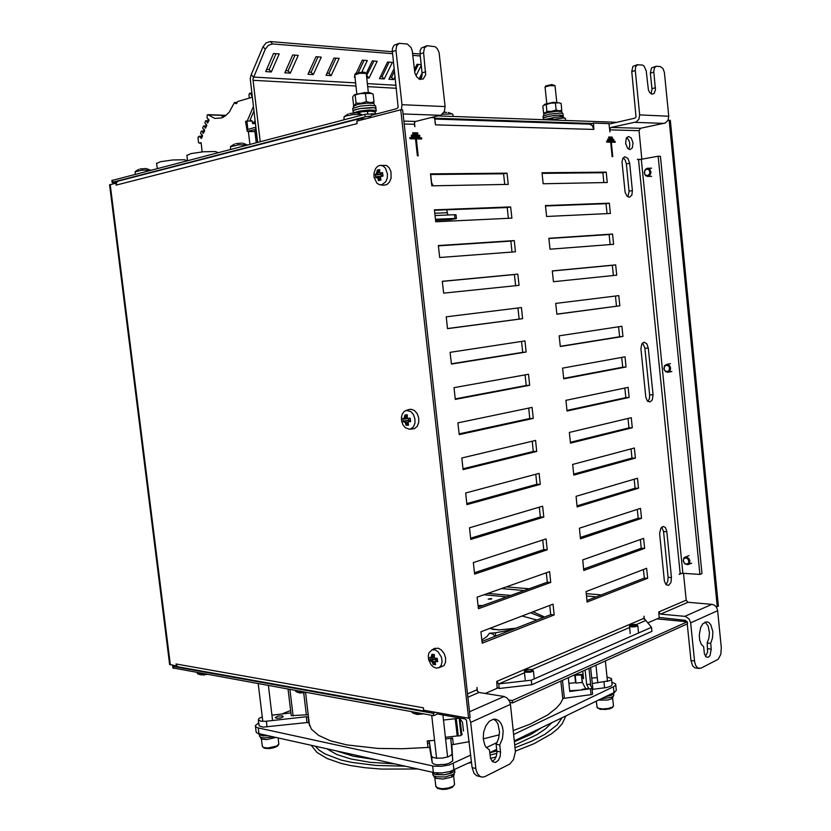 <?xml version="1.0" encoding="UTF-8"?>
<svg xmlns="http://www.w3.org/2000/svg" width="831" height="831" viewBox="0 0 831 831"><rect width="100%" height="100%" fill="white"/><g stroke="black" fill="none" stroke-linecap="round" stroke-linejoin="round"><path stroke-width="1.25" d="M721.35 647.754L720.809 654.392L718.213 659.295L700.834 668.269L697.728 668.031L695.755 665.652L694.591 661.829L690.665 622.876L689.138 619.012L685.388 616.446L660.5 614.067L658.796 611.959L686.157 600.242L687.839 602.278L711.897 604.334L714.203 605.113L716.177 606.89L717.579 609.996L721.35 647.754M694.487 660.957L690.966 660.541L692.587 665.828L694.674 667.844L699.141 668.56M705.561 656.365L707.638 651.93L707.181 642.997L708.895 638.312L709.445 632.869L708.209 626.148L705.145 622.024M711.232 649.115L709.954 655.659L708.22 657.311L706.059 656.895L704.418 653.644L703.67 646.747L701.302 644.254L699.733 640.099L699.235 634.998L700.647 627.467L702.787 623.78L706.88 621.765L709.03 622.637L710.858 624.777L712.863 631.799L712.52 638L710.661 643.381L711.232 649.115L707.752 648.72M469.546 711.803L504.126 696.471L507.17 698.019L509.528 701.26L510.411 704.418L515.376 751.743L513.413 759.638L509.746 764.094L484.743 776.694L482.125 777.089L479.809 776.268L477.378 773.547L475.976 769.381L470.678 722.046L469.214 717.942M475.841 768.426L472.143 767.636L474.086 773.422L476.682 775.78L481.523 776.995M492.243 761.539L495.006 759.129L496.46 755.836L496.907 752.097L496.086 744.296L498.61 738.53L499.514 731.976L497.966 724.019L496.128 721.09L493.749 719.199M500.532 751.92L500.179 756.501L498.299 760.427L495.494 762.442L492.492 761.757L490.477 758.142L489.501 749.957L485.948 747.048L484.629 744.701L483.216 738.759L483.632 732.08L485.782 725.899L489.272 721.35L493.458 719.241L495.577 719.231L498.455 720.487L500.813 723.115L502.443 726.855L503.171 731.363L502.475 738.593L499.774 745.012L500.532 751.92L496.845 751.182M630.012 149.632L627.602 148.282L625.618 143.42L626.221 138.289L628.433 136.461L631.093 137.842L633.066 142.714L632.443 147.814L630.012 149.632M628.652 149.196L629.773 146.027L629.669 142.984L628.766 140.096L626.667 137.551M665.953 584.66L667.75 581.627L668.134 577.348L663.502 531.549L661.715 527.114M671.49 577.587L670.897 582.489L668.56 585.377L666.005 584.723L664.405 581.046L659.585 533.429L660.811 528.194L663.387 526.459L665.382 527.592L666.784 531.082L671.49 577.587L668.134 577.348M647.91 401.466L649.395 398.724L649.676 394.922L644.908 347.836L642.54 343.026M653.031 394.777L652.304 399.836L650.081 402.038L647.391 400.958L645.76 397.083L640.857 348.625L641.864 343.92L644.15 342.216L646.85 343.795L648.315 348.085L653.031 394.777L649.676 394.922M627.81 196.854L629.109 191.66L626.314 163.915L625.255 160.165L623.229 157.755M632.412 190.611L631.861 195.098L629.597 197.269L626.948 196.116L625.099 192.356L621.993 161.941L622.803 158.409L624.767 156.737L627.893 158.378L629.649 163.291L632.412 190.611L629.067 191.172M682.885 573.307L680.132 573.629L638.509 159.76L658.204 156.28L699.879 574.46L682.885 573.307L641.324 159.448M434.623 119.01L589.543 124.151L592.264 125.606L593.874 129.397L435.589 124.889L435.008 122.51M524.434 672.83L498.704 683.923L496.689 681.389L643.983 618.306L651.514 627.28L651.93 631.363L531.778 684.692L531.289 680.153L498.704 683.923L499.202 688.463L531.778 684.692M497.063 687.59L499.202 688.463M426.677 45.798L421.462 47.938L420.206 50.494L420.029 53.87L423.644 52.81L424.454 47.741L427.394 45.663L435.195 46.744L437.303 48.697L439.048 52.446L445.084 106.534L401.996 104.675L401.352 109.775M392.357 51.574L395.971 50.483L396.553 45.861L399.098 43.347L394.206 45.175L392.71 47.533L392.284 50.14L398.163 107.324L396.854 108.653L371.789 115.156L368.767 117.992M420.299 79.527L421.712 77.169L422.179 73.959L420.029 53.87M399.098 43.347L407.439 44.012L411.106 47.71L412.238 51.003L414.898 73.118L416.715 76.878L419.406 79.205L423.239 79.08L425.659 74.842L423.644 52.81M637.564 64.652L632.879 66.335L631.789 71.476L635.268 70.625L635.528 67.134L637.232 64.776L642.498 65.026L644.077 66.085L646.175 70.843L648.336 89.717L649.686 92.501L651.982 94.225L654.226 93.342L655.441 89.758L653.82 71.58L654.454 67.841L656.22 66.283L660.448 66.605L663.045 68.63L664.395 72.39L668.747 116.195L639.714 114.938L638.966 119.124L636.276 121.96L611.014 127.486L609.809 128.919L609.944 131.911L608.863 123.653L593.469 123.123L593.874 129.397M651.005 93.799L652.003 89.436L650.403 73.024L653.862 72.193M656.085 66.314L651.452 67.955L650.403 73.024M611.201 127.434L640.472 128.327L665.319 123.019L667.999 120.266L668.747 116.195M631.789 71.476L635.985 117.088L634.707 118.168L608.915 124.172M403.824 121.066L415.729 121.43L441.074 115.135L444.408 111.489L445.084 106.534M686.936 621.744L685.346 620.383L659.118 617.412M472.143 767.636L466.451 720.113L464.913 718.94L439.37 714.338L436.348 712.489M504.126 696.471L478.739 692.4L477.108 690.634L476.973 687.424L477.399 691.257M640.472 128.327L639.008 130.685L641.885 159.344M415.729 121.43L414.586 122.437L414.264 124.286L404.146 123.996M427.705 710.941L425.856 711.336L424.288 710.328M423.436 708.313L423.654 710.214L468.539 718.244L400.791 109.754L356.821 121.066L357.112 123.59L116.153 185.105L116.6 182.54L118.386 181.096L359.376 118.771L357.33 120.942M176.66 665.776L175.985 663.979L176.785 665.943L178.395 666.909L425.856 711.336M365.411 118.864L359.376 118.771M109.578 184.877L116.361 183.069M176.214 665.922L169.628 664.405M377.087 113.774L365.276 114.263L111.915 180.524M364.871 114.366L365.152 116.859L370.179 116.132M116.517 182.706L112.175 182.56L112.829 182.197L112.58 180.171M491.111 598.517L491.713 598.808L490.882 599.172L488.181 599.141L491.111 598.517M478.054 605.498L482.707 605.539M533.107 611.772L544.627 617.007M542.913 617.682L530.458 612.79M172.89 667.937L433.689 715.647L437.989 713.777M173.637 668.415L173.399 666.483L172.651 666.078L173.326 665.402M647.162 168.288L645.22 169.472L644.191 172.692L645.531 175.653L647.578 176.401L650.237 174.77L650.974 172.204L649.707 169.057L647.162 168.288M646.84 168.994L649.146 169.856L649.967 172.578L649.562 174.011L647.505 175.653L645.209 174.79L644.534 173.554L644.794 170.635L646.84 168.994M686.115 556.967L683.934 557.85L683.155 560.925L684.91 563.958L687.871 564.644L689.72 562.784L689.813 560.489L688.702 558.328L686.115 556.967M685.804 557.798L688.12 559.138L688.93 561.891L688.525 563.148L686.448 564.228L684.142 562.878L683.331 560.136L683.747 558.879L685.804 557.798M666.815 364.394L664.603 365.63L663.886 368.912L665.693 371.779L667.927 372.288L670.233 370.46L670.586 367.977L669.547 365.65L666.815 364.394M666.504 365.162L668.81 366.274L669.485 367.551L669.215 370.356L667.158 371.706L664.852 370.595L664.187 369.317L664.447 366.523L666.504 365.162M601.665 121.762L604.469 121.69M349.758 113.546L355.98 112.86M362.42 115L359.906 114.325L353.185 114.616L346.039 115.873L344.003 117.088M235.817 143.701L241.416 143.119M247.461 144.989L238.539 144.802L230.54 146.786M139.951 168.994L145.124 168.548M150.827 170.199L142.101 170.168L135.131 171.799M380.556 172.952L379.58 171.934L379.746 169.607L378.302 169.856L377.326 170.126L376.464 173.824L377.232 174.552L376.059 174.884L375.28 174.167L375.674 177.637L378.791 177.896L379.445 180.161L378.51 180.639L380.93 180.13L380.525 177.221L380.941 176.442L382.998 176.089L382.603 172.599L380.556 172.952L380.899 173.762L382.686 173.461M382.707 173.752L380.889 173.762L379.58 171.934M377.16 172.453L378.198 172.64L378.344 170.376L377.326 170.126M379.788 172.63L378.198 172.64L377.232 174.552L380.951 174.167L381.128 175.705L380.141 177.605L380.93 180.13M376.464 173.824L375.28 174.167M376.859 177.304L377.451 176.484L376.744 176.671L375.674 177.637M380.691 176.473L377.451 176.484L378.78 177.896L380.214 177.886M377.825 178.322L378.51 180.639M380.941 176.442L381.117 175.705L382.904 175.403M381.761 184.762L379.248 184.607L376.9 183.132L374.064 177.18L373.96 173.544L375.539 168.641L377.7 166.283L379.975 165.379L382.946 165.92L385.491 168.215L387.475 173.949L387.204 178.218L385.688 181.875L381.761 184.762M379.975 165.379L386.602 165.483L389.261 167.883L390.965 171.674L391.058 178.312L389.469 182.124L386.882 184.586L383.579 185.188M408.187 418.367L407.159 417.453L407.367 414.866L406.806 414.856L404.926 414.949L404.063 418.492L404.811 419.146L402.848 418.46L403.232 421.857L404.448 421.888L405.414 423.031L406.38 422.626L407.013 424.766L406.079 425.212L408.53 425.15L408.094 422.543L408.572 421.774L410.618 421.639L410.234 418.232L408.187 418.367L408.509 419.032L410.296 418.928M408.499 419.032L407.159 417.453M407.211 417.224L407.367 414.866M404.77 417.297L405.798 417.494L405.933 415.199L404.926 414.949M407.99 418.471L404.811 419.146L405.788 417.505M404.063 418.492L402.848 418.46M404.448 421.888L405.029 421.037L403.232 421.857M408.52 419.032L408.696 420.652L405.029 421.037L406.359 422.626L407.876 422.325M405.414 423.031L406.079 425.212M407.855 422.969L408.426 424.88M408.572 421.774L407.741 422.584M410.514 420.818L408.717 420.943M409.288 429.191L405.248 427.612L403.066 424.942L401.716 421.452L401.404 417.692L402.183 414.254L403.928 411.688L406.13 410.452L410.857 411.553L413.454 414.555L414.929 418.689L414.96 423.041L413.547 426.687L411.002 428.827L409.288 429.191M408.925 409.558L411.127 409.226L414.42 410.514L417.131 413.651L418.679 417.951L418.71 422.501L417.235 426.303L414.565 428.536L412.778 428.91M435.195 658.245L434.146 657.041L434.374 654.61L431.902 654.267L431.04 657.664L431.777 658.256L429.804 657.279L430.178 660.593L432.39 662.245L433.346 661.86L433.959 663.876L433.034 664.312L435.506 664.665L435.091 662.245L435.569 661.58L437.625 661.663L437.251 658.329L435.195 658.245L437.293 658.858M434.146 657.041L436.379 660.375M434.218 656.989L434.374 654.61M431.756 656.646L432.774 656.843L432.909 654.527L431.902 654.267M434.312 657.279L431.777 658.256L432.764 656.843M431.04 657.664L429.804 657.279M431.414 660.988L431.985 660.105L430.759 659.731L430.178 660.593M435.548 659.139L431.985 660.105L433.325 661.86M432.39 662.245L433.034 664.312M434.852 662.608L435.704 660.645L437.407 659.97M435.569 661.58L435.704 660.645L437.501 660.718M436.192 668.124L433.46 667.013L430.998 664.644L428.63 659.575L428.277 655.95L428.993 652.782L432.016 649.842L435.091 649.884L438.186 651.816L441.49 657.3L442.113 661.559L441.271 665.247L439.152 667.605L436.192 668.124M434.042 648.741L438.207 648.128L441.5 650.05L444.159 653.602L445.603 658.017L445.53 662.338L443.941 665.631L438.446 667.927M306.338 692.514L299.721 692.94L296.345 691.849L304.053 692.098M295.514 690.925L296.345 691.849M423.935 713.871L417.141 714.411L412.914 713.091L416.684 713.787L421.868 713.497M411.792 711.814L412.914 713.091M207.096 674.492L200.957 674.876L197.923 673.91L204.675 674.055M204.197 675.032L203.522 675.084M197.29 673.224L197.923 673.91M430.614 174.552L431.58 182.716L433.117 185.843M456.375 218.47L455.99 214.782L454.567 214.72L454.973 218.428L455.97 218.688L450.142 219.706L435.579 220.381L450.527 219.654M260.248 141.654L252.967 79.08L265.338 49.091L268.444 45.29L272.61 43.95L392.596 53.724M272.61 43.95L270.314 41.56L266.159 42.9L263.053 46.702L265.338 49.091M447.899 215.011L446.694 209.817M256.249 142.693L254.712 129.688L247.254 131.256L245.561 121.388L246.869 121.014L247.867 129.387L254.556 127.559L255.668 128.192L257.579 142.35L250.276 78.706L251.024 75.05L263.053 46.702M524.6 671.012L524.309 671.687L525.659 672.321L530.427 672.186L533.17 671.147L532.401 669.776M531.113 669.319L532.484 670.16L530.188 671.188L525.015 670.804L526.833 669.599L531.113 669.319M629.68 625.847L630.698 626.886L635.071 626.813L637.616 625.992L636.951 624.798M635.528 624.361L637.013 624.891L635.632 625.764L630.127 625.577L631.664 624.621L635.528 624.361M444.034 112.268L446.704 112.362M453.175 116.475L452.77 114.221L451.919 113.857L442.466 114.273M554.547 117.379L561.05 116.776M563.356 117.4L563.179 115.769L559.855 116.683M565.693 120.474L565.309 118.324L563.47 117.981L549.966 119.924M186.913 155.49L190.829 153.61L203.439 151.772L215.343 151.522L218.179 152.624M156.602 163.478L160.393 161.723L172.703 159.968L184.357 159.718L187.152 160.715M481.866 640.015L486.914 636.556L489.417 633.201L492.752 633.928L495.193 636.328M489.417 633.201L495.401 632.755L495.702 636.13L495.401 632.755L512.26 629.659M445.406 737.336L457.133 735.986L456.635 730.667L455.139 718.732L443.463 720.082M592.295 683.331L590.644 667.594L592.295 683.508L609.736 680.662L611.325 679.529L611.356 678.512L607.046 677.036M569.671 690.758L582.313 689.896L582.178 689.315L588.753 688.525L586.696 684.578L585.169 670.066M586.696 684.578L589.906 684.193L592.015 688.11L591.516 688.629L569.754 691.496L568.279 677.691M573.733 675.229L583.113 674.253M582.78 671.147L583.57 678.667L581.586 674.928L573.66 675.271M513.267 730.563L530.126 724.154L547.598 714.982L556.562 707.939L560.478 703.296L563.148 698.414L592.129 694.467L592.648 694.02L592.025 688.245L592.628 693.958M592.181 689.688L592.898 689.273L592.295 683.508M568.892 683.404L575.561 682.625L576.008 683.134L575.218 675.634M576.008 683.134L582.396 682.438L585.751 688.899M515.906 628.226L500.075 629.753L492.866 629.42L490.197 628.184M471.468 761.591L450.08 771.521L442.185 772.913L434.623 772.716L258.94 733.711L256.654 732.776L256.041 731.56M615.719 684.713L616.332 690.353L614.358 692.379L514.389 740.805M306.307 716.758L308.104 717.039L308.789 722.814L306.992 722.534L306.307 716.758L265.505 721.256L260.913 721.183L258.316 719.947L259.147 725.93L262.97 727.083L306.992 722.534M262.222 716.924L259.116 718.441L258.316 719.947M282.467 715.771L277.731 716.114L275.269 717.683L277.139 718.306L280.67 717.942L283.205 716.852L282.467 715.771M308.093 714.805L291.245 715.626M592.898 689.273L606.495 687.569L610.878 686.146L612.115 684.682L611.491 679.145M434.53 740.296L427.269 740.982L429.284 741.418L431.497 756.189L433.024 757.477L436.15 758.225L442.58 758.111L448.667 756.605L451.264 755.109L452.085 753.561L450.776 738.936L452.625 738.042L445.593 739.008M308.8 722.856L311.386 729.161L318.668 735.435L330.541 740.785L346.735 744.929L377.949 748.43L402.194 748.71L429.606 747.422L432.245 762.744L433.761 764.042L436.898 764.8L445.53 764.323L449.405 763.17L452.646 760.874L451.856 744.805L469.255 741.709M513.703 734.531L613.756 686.624L615.356 685.43L615.657 684.038L611.803 682.064M258.68 722.928L255.377 725.65L255.803 726.896L257.911 727.863L433.875 766.13L441.438 766.317L449.342 764.925L470.741 755.099M483.227 738.842L499.348 734.812M461.132 735.456L461.828 734.282L459.959 718.722L462.472 722.17L463.48 730.937M456.925 729.94L455.378 719.033M455.72 721.869L455.461 719.843M455.731 721.89L456.281 726.419M456.053 724.996L455.897 723.25M456.084 724.777L456.946 730.75M456.666 729.743L456.583 726.845M456.842 731.322L457.268 735.362L458.255 736.048L457.258 726.481L456.188 718.389L455.419 719.199M456.977 732.63L456.676 730.189M457.092 733.752L456.738 730.823M457.164 734.594L456.78 731.301M457.206 735.331L456.801 731.727L457.258 735.31M457.123 734.833L456.79 731.592L457.393 735.715M456.718 730.854L456.655 730.013M455.388 720.113L455.752 723.147M455.471 720.041L455.824 723.292M456.635 730.2L456.562 729.483M456.759 731.509L456.718 730.688M254.006 123.455L255.262 122.728M255.034 120.827L252.666 123.611L252.177 120.994L250.141 119.851L253.891 111.198M200.853 152.021L202.182 151.668L201.092 142.641L199.284 143.14L198.495 142.413L197.965 137.468L199.378 136.201L201.497 138.341L202.525 135.848L200.551 133.24L201.362 131.142L202.629 131.765L203.117 133.334L204.665 130.696L202.681 128.078L203.502 125.959L204.758 126.592L205.247 128.161L206.805 125.502L204.821 122.905L205.641 120.755L206.909 121.388L207.397 122.967L208.965 120.287L206.981 117.732L207.241 114.99L208.062 114.761L214.772 118.428L221.732 117.94L225.741 115.654L229.346 111.967L234.477 102.514L235.807 103.698L236.773 103.418L237.458 101.611L252.24 97.175M223.518 117.119L220.641 115.094L207.833 114.699M226.136 115.332L220.869 115.166L223.57 117.088M249.331 98.048L248.978 94.433L249.705 93.197L250.557 93.477L252.188 96.728M354.712 74.873L359.719 73.201L366.222 73.44L368.362 92.532M365.983 73.253L364.778 72.287L362.451 72.037L355.689 73.429M545.063 87.089L549.384 85.697L555.025 85.686L556.718 102.182M554.859 85.551L551.794 84.596L545.915 85.863M546.59 119.695L552.189 118.231M550.953 118.999L548.398 119.861M356.873 112.704L367.105 110.658L371.81 110.741L374.272 111.728M375.373 113.712L375.197 112.092L371.27 111.105L361.901 111.801L357.86 113.058M376.214 110.616L375.903 108.217L374.043 107.698L360.249 108.539L354.463 109.91L352.988 111.136L352.728 108.799M374.646 111.863L376.256 110.928L375.633 110.294L369.203 109.972L359.813 111.011L353.684 112.725M375.955 108.279L375.633 105.88L370.013 105.215L359.989 106.181L352.687 108.477M375.996 108.601L374.043 107.698L370.283 107.573L360.249 108.539L353.435 110.378L353.175 112.756M543.432 119.685L543.682 117.753L549.592 116.184L558.255 115.177L563.179 115.769L560.052 115.125L553.997 115.551L545.915 116.974L543.287 118.314L543.079 116.309M553.332 117.68L544.004 119.706M563.158 115.54L562.899 113.483L559.845 113.109L549.384 114.169L543.058 116.08M562.109 113.234L561.901 111.583L557.435 111.281L547.639 112.569L543.661 114.2M374.708 105.506L373.846 103.376L367.094 103.127L357.953 104.322L353.383 106.347M354.868 94.651L364.986 92.573L369.712 92.688L372.028 93.612M374.043 101.912L373.161 94.059L371.353 93.394L360.207 93.633L354.079 95.233L353.144 96.209L352.645 97.217L353.611 105.07L354.858 104.945L356.042 103.148L361.288 103.2L366.357 101.569L370.314 102.577L374.043 101.912L373.275 103.252M544.991 104.207L553.373 102.348L559.782 102.94M561.808 110.232L561.112 103.491L559.305 102.795L550.756 103.158L543.453 105.412L542.83 106.181L543.547 112.902L545.323 112.829L546.943 111.323L551.607 111.375L556.136 109.983L559.055 110.835L561.808 110.232L560.821 111.302M268.299 735.788L262.866 735.892L259.677 734.864M273.067 736.848L264.32 737.907L260.757 737.284L259.563 735.934M454.682 769.714L453.903 771.448L451.171 773.121L444.627 774.814L435.756 774.596L433.169 773.443L432.504 772.279M454.682 770.129L454.9 772.456L453.362 774.263L445.302 776.943L436.14 776.819L433.439 775.645L432.764 774.16M613.683 693.407L611.19 695.391L605.404 696.721M613.673 693.449L613.766 695.672L611.346 697.323L601.042 698.84M260.57 737.731L262.066 739.133L266.543 739.559L275.819 737.461M451.908 775.084L452.698 776.455L454.162 774.98L454.183 773.599M433.896 776.258L435.87 778.367L443.12 779.083L451.025 777.338L452.189 776.767L451.306 775.354M611.803 697.136L612.395 698.393L613.195 696.326M598.289 700.169L607.814 700.014L612.021 698.622L611.336 697.334M521.972 616.031L536.961 620.009M427.529 743.278L429.471 743.111M489.417 628.485L498.735 629.929L515.376 628.444M308.623 721.37L308.903 720.82M458.245 736.058L461.143 735.435L459.117 718.316L459.938 718.69M263.479 747.474L266.678 748.565L270.989 748.326L275.186 747.246L278.001 745.22M278.156 737.98L278.832 744.244L276.443 746.124L267.811 747.962L263.541 747.495L262.295 746.228M437.251 787.809L441.001 789.263L445.655 789.221L450.184 788.193L453.518 785.929M453.633 775.707L454.578 784.537L453.29 786.095L448.491 788.017L442.248 788.702L437.303 787.83L435.776 785.96M598.04 708.095L600.044 709.196L605.519 709.518L609.746 708.77L612.603 706.994M612.696 698.165L613.475 706.028L612.291 707.181L608.032 708.542L602.517 708.916L598.185 708.168L596.887 706.714M348.272 113.992L344.273 116.569M361.942 114.605L357.61 113.006M234.415 144.085L230.738 146.422M247.15 144.791L242.569 143.14M138.684 169.389L135.276 171.529M150.66 170.116L145.809 168.464M452.355 113.961L448.356 112.486M553.778 117.493L549.758 119.913M565.007 118.147L561.434 116.849M490.924 627.914L492.232 628.911M461.859 734.812L462.202 734.147M278.884 744.025L277.523 746.145L273.607 747.817L269.846 748.523L264.216 748.243L262.336 746.581L261.401 738.863M454.609 784.433L452.23 787.404L446.943 789.107L442.767 789.45L437.74 788.557L435.849 786.573L434.862 777.878M613.496 705.935L612.447 707.638L609.445 708.926L600.346 709.352L597.146 707.7L596.294 701.135M436.192 772.903L438.446 774.409L444.429 774.772L450.007 773.214L452.293 770.784M257.828 733.389L260.113 734.978L264.923 735.03M609.227 694.872L612.759 693.937L614.691 692.192M433.211 757.56L431.642 757.695M489.823 752.824L496.813 750.912M514.846 745.002L536.868 734.749L545.593 728.766L551.732 722.721M514.482 741.668L530.573 734.573L542.56 727.156M336.669 750.985L353.3 756.241L375.425 759.596M395.016 763.949L370.325 762.359L351.087 759.056L336.846 754.527L326.645 748.752M468.289 763.128L471.572 762.515M490.539 758.391L496.097 756.968M515.397 751.131L533.886 743.766L551.296 733.95L557.549 728.891L562.12 723.822L565.89 715.865M490.072 755.078L496.886 753.322M515.147 747.734L532.048 741.034L545.126 734.178L557.227 724.84L562.265 717.62M315.271 746.228L319.239 750.237L325.035 753.966L341.105 760.022L351.471 762.38L376.152 765.465L404.863 766.14M417.796 769.018L381.512 769.122L365.193 767.771L350.578 765.548L341.032 763.367L327.071 758.516L317.058 752.491L311.261 745.334M651.514 627.28L531.289 680.153M690.966 660.541L687.289 623.915M608.666 137.032L612.27 137.105L612.374 138.133L608.77 138.06L608.666 137.032M608.915 137.801L612.27 137.105M607.669 139.068L613.673 139.192L613.777 140.221L607.773 140.107L607.669 139.068M610.349 140.148L607.741 139.826M610.328 139.878L613.673 139.192M610.702 142.35L611.294 142.226L612.759 156.644L612.156 156.633L610.692 142.215L606.775 142.153L606.672 141.114L615.075 141.27L615.179 142.298L611.294 142.226M611.751 142.236L606.744 141.862M611.73 141.945L615.075 141.27M412.706 132.731L417.702 132.846L417.837 134.051L412.841 133.947L412.706 132.731M414.274 133.978L412.799 133.635M414.243 133.666L417.702 132.846M411.303 135.131L419.624 135.297L419.759 136.513L411.438 136.346L411.303 135.131M416.206 136.44L411.397 136.014M416.165 136.107L419.624 135.297M415.458 138.85L410.026 138.756L409.891 137.531L421.546 137.749L421.681 138.954L416.3 138.86L418.17 155.833L417.349 155.823L415.458 138.85M415.49 139.047L416.3 138.86M418.128 138.891L409.984 138.413M418.086 138.559L421.546 137.749M508.26 184.399L431.777 185.864L430.448 173.876L507.055 173.118L508.26 184.399M504.77 184.461L503.628 173.793L430.531 174.552M503.628 173.793L507.055 173.118M542.03 172.775L606.204 172.142L607.253 182.488L543.173 183.724L542.03 172.775M603.836 182.55L602.839 172.765L542.092 173.388M602.839 172.765L606.204 172.142M511.865 218.138L435.735 221.752L434.416 209.807L510.66 206.898L511.865 218.138M508.385 218.304L507.232 207.49L434.468 210.295M507.232 207.49L510.66 206.898M545.468 205.579L609.362 203.148L610.421 213.463L546.621 216.486L545.468 205.579M607.014 213.619L606.007 203.699L545.52 206.026M606.007 203.699L609.362 203.148M515.449 251.772L439.672 257.517L438.363 245.612L514.254 240.575L515.449 251.772M511.989 252.042L510.816 241.083L438.394 245.903M510.816 241.083L514.254 240.575M548.907 238.279L612.52 234.062L613.579 244.345L550.049 249.155L548.907 238.279M610.183 244.605L609.154 234.539L548.938 238.549M609.154 234.539L612.52 234.062M519.032 285.313L443.609 293.156L442.3 281.294L517.838 274.147L519.032 285.313M515.584 285.667L514.399 274.573L442.31 281.408M514.399 274.573L517.838 274.147M552.335 270.875L615.667 264.881L616.716 275.144L553.477 281.719L552.335 270.875M613.351 275.487L612.302 265.307L552.345 270.979M612.302 265.307L615.667 264.881M522.595 318.74L447.525 328.692L446.216 316.86L521.411 307.605L522.595 318.74L519.157 319.073L517.973 308.031M447.514 328.557L519.157 319.073M555.752 303.377L618.815 295.618L619.853 305.85L556.884 314.191L555.752 303.377M556.874 314.076L616.488 306.182L615.449 296.033M616.488 306.182L619.853 305.85M526.158 352.064L451.43 364.092L450.132 352.302L524.974 340.97L526.158 352.064L522.709 352.313L521.556 341.489M451.399 363.781L522.709 352.313M559.159 335.786L621.941 326.271L622.98 336.472L560.291 346.569L559.159 335.786M560.26 346.278L619.614 336.732L618.596 326.78M619.614 336.732L622.98 336.472M529.7 385.283L455.326 399.389L454.027 387.641L528.526 374.22L529.7 385.283L526.252 385.459L525.119 374.833M455.263 398.89L526.252 385.459M562.556 368.091L625.057 356.831L626.096 367.001L563.688 378.843L562.556 368.091M563.636 378.385L622.731 367.198L621.723 357.434M622.731 367.198L626.096 367.001M533.242 418.398L459.2 434.561L457.912 422.854L532.058 407.377L533.242 418.398L529.783 418.502L528.672 408.083M459.128 433.886L529.783 418.502M565.942 400.303L628.174 387.308L629.212 397.447L567.064 411.013L565.942 400.303M567.002 410.4L625.836 397.582L624.85 388.004M625.836 397.582L629.212 397.447M536.764 451.42L463.064 469.629L461.787 457.954L535.59 440.42L536.764 451.42L533.305 451.441L532.214 441.219M462.971 468.767L533.305 451.441M569.318 432.411L631.28 417.692L632.308 427.809L570.44 443.1L569.318 432.411M570.357 442.31L628.932 427.882L627.976 418.481M628.932 427.882L632.308 427.809M540.275 484.328L466.929 504.573L465.64 492.939L539.101 473.369L540.275 484.328L536.816 484.276L535.746 474.262M466.814 503.534L536.816 484.276M572.684 464.425L634.375 447.992L635.403 458.078L573.795 475.083L572.684 464.425M573.702 474.127L632.027 458.089L631.082 448.875M632.027 458.089L635.403 458.078M543.775 517.142L470.762 539.402L469.484 527.799L542.612 506.214L543.775 517.142L540.316 517.017L539.267 507.201M470.626 538.187L540.316 517.017M576.039 496.346L637.46 478.209L638.488 488.264L577.15 506.962L576.039 496.346M577.036 505.85L635.102 488.213L634.178 479.175M635.102 488.213L638.488 488.264M547.265 549.852L474.594 574.117L473.317 562.556L546.102 538.955L547.265 549.852L543.806 549.644L542.778 540.036M474.439 572.725L543.806 549.644M579.384 528.173L640.535 508.343L641.563 518.367L580.495 538.758L579.384 528.173M580.36 537.48L638.177 518.243L637.273 509.403M638.177 518.243L641.563 518.367M550.745 582.458L478.407 608.718L477.139 597.198L549.592 571.603L550.745 582.458L547.276 582.188L546.279 572.777M478.24 607.16L547.276 582.188M582.718 559.897L643.599 538.384L644.627 548.387L583.819 570.45L582.718 559.897M583.674 569.017L641.241 548.2L640.358 539.537M641.241 548.2L644.627 548.387M647.681 578.314L587.143 602.06L586.042 591.527L646.663 568.342L647.681 578.314L644.295 578.064L643.423 569.588M586.977 600.46L644.295 578.064M480.952 631.726L553.062 604.147L554.215 614.971L482.209 643.204L480.952 631.726M482.022 641.47L550.745 614.618L549.758 605.404M550.745 614.618L554.215 614.971M658.204 156.28L660.468 156.29L702.008 573.587L699.879 574.46M681.929 573.307L679.093 574.439L680.132 573.629M638.509 159.76L637.325 159.355L641.771 159.365M435.589 124.889L434.478 117.711L431.279 117.597M414.43 122.791L414.866 126.728L414.264 124.286M496.689 681.389L497.146 688.328L485.304 693.459M643.983 618.306L644.004 616.207L644.326 619.365M658.796 611.959L659.17 617.973L647.879 622.876M683.456 573.348L686.157 600.242M590.155 124.266L593.469 123.123M635.268 70.625L639.714 114.938M707.181 642.997L710.661 643.381M496.086 744.296L499.774 745.012M395.971 50.483L401.996 104.675M487.88 593.396L510.577 595.463M484.037 594.757L506.744 596.845M717.298 606.744L669.152 120.287L670.285 120.339L718.348 606.266L715.969 606.63M669.152 120.287L667.833 120.568M400.791 109.754L402.568 109.827L470.18 717.506L468.539 718.244M175.985 663.959L423.363 707.846M116.153 185.105L115.893 183.08M591.786 123.487L434.53 118.189M615.646 122.25L438.02 115.935M365.152 116.859L112.829 182.197M173.399 666.483L433.418 713.278L435.579 712.344M508.821 699.972L512.301 700.533L687.362 621.785L657.144 618.856M433.418 713.278L433.689 715.647M509.995 702.455L512.561 702.881L687.559 623.79L687.362 621.785M512.301 700.533L512.561 702.881M379.601 171.3L378.344 170.376M376.059 174.884L380.401 174.52M379.445 180.161L380.556 179.143M407.159 417.224L405.798 417.494M407.221 415.947L405.933 415.199M407.013 424.766L408.021 423.633M408.727 420.933L410.483 420.579M408.094 420.434L403.835 421.016M434.166 656.303L432.774 656.833M434.239 655.077L432.909 654.527M433.346 661.86L435.402 661.061M433.959 663.876L434.862 662.65M434.956 658.952L430.759 659.731M435.049 215.551L454.567 214.72M270.314 41.56L392.367 51.699M412.529 53.371L420.039 53.994M358.358 72.453L364.123 60.299M366.471 75.777L373.95 61.037M380.421 76.66L382.011 76.764L389.105 62.169M389.936 77.262L391.463 77.356L394.528 71.113M326.988 73.263L328.972 73.388L335.973 58.191M308.976 72.12L311.085 72.255L318.055 56.851M414.617 71.933L418.409 64.361M419.24 79.122L420.32 79.194L422.065 75.735M285.791 70.645L288.077 70.791L294.995 55.116M266.678 69.43L269.119 69.586L275.985 53.693M354.962 77.148L354.328 77.106L354.837 76.037M356.26 73.024L362.347 60.164L367.323 60.538L361.838 72.048M366.232 73.481L372.246 60.902L377.139 61.276L369.099 78.021L366.71 77.875M366.876 75.798L369.099 78.021M379.445 78.665L387.516 62.045L392.294 62.408L384.223 78.955L379.445 78.665M382.011 76.764L384.223 78.955M395.14 76.566L393.676 79.547L388.96 79.257L394.237 68.495M391.463 77.356L393.676 79.547M339.173 58.43L331.195 75.673L326.032 75.351L333.989 58.035L339.173 58.43M328.972 73.388L331.195 75.673M321.254 57.09L313.329 74.561L308.021 74.239L315.936 56.685L321.254 57.09M311.085 72.255L313.329 74.561M414.326 69.638L417.017 64.257L421.203 64.569M421.275 65.223L415.988 75.756M419.042 79.018L422.117 72.899M298.194 55.355L290.32 73.138L284.846 72.796L292.699 54.95L298.194 55.355M288.077 70.791L290.32 73.138M279.185 53.932L271.363 71.965L265.743 71.611L273.534 53.516L279.185 53.932M269.119 69.586L271.363 71.965M454.973 218.428L435.465 219.322M412.747 55.365L420.257 55.978M597.25 677.535L591.755 678.138M582.178 689.315L582.24 689.907M496.647 749.396L489.812 752.709M290.923 712.884L271.945 715.169M290.642 710.526L281.657 713.995M486.384 747.609L497.115 742.478M455.585 720.851L455.897 723.77M455.731 721.952L455.959 724.289M456.583 729.265L456.489 728.652M252.26 121.16L246.869 121.014M199.284 143.14L201.154 143.161M207.792 119.238L208.716 119.269M207.054 122.573L208.01 122.593M206.909 121.388L208.498 121.43M206.701 121.149L208.591 121.201M205.641 124.453L206.555 124.473M204.904 127.766L205.87 127.787M204.758 126.592L206.348 126.624M204.551 126.354L206.441 126.395M203.502 129.636L204.405 129.657M202.764 132.939L203.73 132.96M202.629 131.765L204.208 131.797M202.421 131.527L204.301 131.568M201.372 134.799L202.265 134.819M200.635 138.081L201.601 138.102M200.5 136.918L202.078 136.938M200.292 136.679L202.172 136.71M248.376 131.485L249.902 144.355M253.372 106.711L247.181 121.025M251.866 96.718L251.928 97.269M367.52 111.801L367.749 113.837M355.149 95.264L356.042 103.148M365.474 93.674L366.357 101.569M546.237 104.561L546.943 111.323M555.43 103.21L556.136 109.983M452.698 776.455L451.887 776.279M612.395 698.393L611.855 698.31M717.683 610.65L690.665 622.876M510.411 704.418L470.72 722.368M663.502 531.549L666.857 531.695M644.97 348.324L648.315 348.085M626.314 163.915L629.649 163.291M639.008 130.685L609.736 129.854M467.552 693.875L476.921 689.855M645.884 620.477L636.463 624.538M629.576 627.509L532.048 669.547M422.117 72.796L425.732 71.788M651.951 88.564L655.41 87.764M664.187 123.414L635.133 122.365M440.482 115.332L403.035 113.982M684.796 616.353L711.897 604.334M660.687 614.088L688.026 602.309M467.915 697.199L478.947 692.441M596.305 596.824L586.509 595.972M524.101 590.571L501.457 588.608M506.443 586.842L529.067 588.774M586.26 593.646L601.187 594.913M110.232 184.534L170.376 664.873M372.049 115.083L371.873 113.587M396.439 88.242L367.697 86.653M355.969 85.998L252.998 80.285M434.8 213.276L447.026 212.778M251.191 74.634L253.424 77.044L355.626 82.944M367.354 83.619L396.107 85.281M581.617 674.949L582.406 682.459M590.405 688.889L591.018 694.726M589.013 668.332L590.872 685.99M575.561 682.625L574.761 675.136M575.769 682.656L574.979 675.167M582.188 682.428L581.399 674.917M267.083 726.948L266.377 721.173M604.594 687.86L603.992 682.095M451.493 745.262L450.776 738.936M453.342 744.358L452.625 738.042M427.986 747.298L427.269 740.982M430.001 747.765L429.284 741.439M432.182 762.494L431.445 755.961M452.822 760.095L452.085 753.561M613.974 692.576L613.382 686.811M258.94 733.711L258.233 727.935M433.377 772.477L432.629 765.902M453.923 770.088L453.186 763.512M562.494 680.309L564.394 698.102M560.852 681.056L562.743 698.757M303.741 693.064L306.307 714.535M289.946 689.543L293.114 716M254.94 131.62L248.116 131.485M253.091 123.424L254.702 123.466M208.249 114.886L221.036 115.28M205.776 120.692L208.768 120.765L205.735 120.682M203.637 125.886L206.618 125.959L203.595 125.876M201.497 131.059L204.488 131.121M199.378 136.211L202.359 136.253L199.347 136.201M221.129 115.27L226.022 115.426M250.796 93.913L251.855 93.955M169.649 664.52L109.567 184.825M112.154 182.488L111.905 180.472M172.661 666.13L172.91 668.062M651.597 168.215L647.723 168.236M651.587 176.338L647.578 176.401M688.961 555.617L685.16 557.082M691.662 563.158L688.286 564.488M670.43 363.666L666.524 364.425M671.822 371.499L668.114 372.246M343.992 116.828L344.076 119.789M230.54 146.609L230.623 149.383M135.121 171.674L135.214 174.271M380.515 184.856L384.057 185.24M409.652 429.16L412.965 428.9M406.13 410.452L409.486 409.371M431.808 649.915L434.987 648.232M295.587 691.257L295.431 690.54M411.896 712.302L411.76 711.668M197.342 673.463L197.176 672.695M525.015 670.534L524.309 671.355M534.219 678.47L533.388 670.825M525.161 679.581L524.309 671.687M630.116 625.359L629.451 626.107M638.551 632.723L637.824 625.712M630.21 633.565L629.462 626.345M186.882 155.21L187.536 160.622M156.571 163.229L157.225 168.527M429.274 741.387L429.991 747.713M431.518 756.231L432.255 762.765M255.408 726.336L256.104 732.08M305.569 692.732L309.496 725.754M288.087 689.2L291.255 715.709M459.128 718.316L456.188 718.4M254.94 131.651L247.898 131.506M255.834 127.579L254.743 127.559M252.749 123.622L254.359 123.663M201.466 131.049L204.488 131.111M198.329 136.876L198.993 136.886M234.882 102.41L236.845 102.483M250.006 93.155L251.772 93.238M355.803 73.284L354.827 74.51M356.852 93.799L354.692 74.686M545.998 85.749L545.146 86.829M546.767 103.47L545.043 86.954M357.164 112.497L356.676 112.85M543.806 115.582L543.64 113.982M353.549 107.833L353.352 106.056M355.169 94.443L354.016 95.274M354.37 105.35L353.881 105.153M545.24 104.031L544.232 104.768M272.578 720.487L268.371 685.627M262.762 721.339L258.212 683.778M447.608 756.989L442.881 714.982M436.566 758.267L431.705 715.283M607.503 681.441L605.363 660.936M597.811 682.843L595.962 665.184M259.604 736.328L259.417 734.781M432.847 774.856L432.598 772.685M260.508 737.17L260.612 738.105M433.865 775.946L433.969 776.902"/></g></svg>
